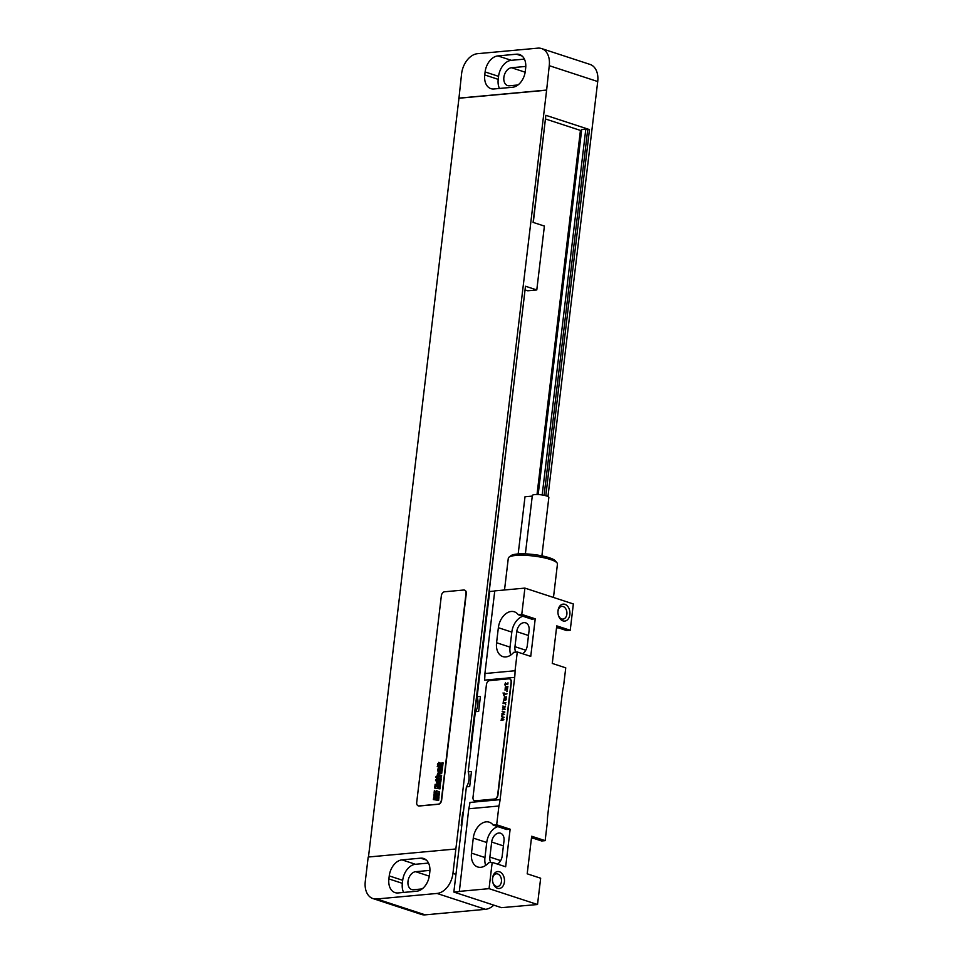 <?xml version="1.0" encoding="UTF-8"?>
<svg xmlns="http://www.w3.org/2000/svg" width="963" height="963" viewBox="0 0 963 963"><rect width="100%" height="100%" fill="white"/><g stroke="black" fill="none" stroke-linecap="round" stroke-linejoin="round"><path stroke-width="1.44" d="M425.201 914.85L485.472 909.313L437.009 893.447L376.738 898.985L425.201 914.85A19.332 13.157 108.1 0 1 421.421 914.441L372.958 898.575A19.332 13.157 -71.9 0 0 376.738 898.985M493.79 905.136A19.332 13.157 108.1 0 1 485.472 909.313M437.009 893.447A19.332 13.157 -71.9 0 0 452.947 873.405L455.86 848.981L368.191 857.034L365.278 881.458A19.332 13.157 -71.9 0 0 372.958 898.575M388.883 878.918A15.468 10.533 -71.9 0 0 395.035 892.605A15.468 10.533 -71.9 0 0 398.056 892.942L416.678 891.22A15.468 10.533 -71.9 0 0 429.426 875.186L429.787 872.189A15.468 10.533 -71.9 0 0 423.648 858.49A15.468 10.533 -71.9 0 0 420.626 858.165L401.992 859.875A15.468 10.533 -71.9 0 0 389.245 875.909L388.883 878.918L402.341 883.324A15.468 10.533 -71.9 0 0 403.593 892.424M428.535 863.077L415.45 864.28A15.468 10.533 -71.9 0 0 402.703 880.314L402.341 883.324M429.931 870.383L415.655 871.696A9.281 6.32 -71.9 0 0 408.228 880.026A9.281 6.32 -71.9 0 0 411.695 889.535A9.281 6.32 -71.9 0 0 413.5 889.728L422.107 888.933M455.86 848.981L546.623 90.185L458.954 98.238L461.59 73.73A19.332 13.157 -71.9 0 1 477.528 53.687L537.799 48.15A19.332 13.157 -71.9 0 1 541.579 48.559L590.042 64.425A19.332 13.157 108.1 0 1 597.722 81.542L547.959 496.547M541.579 48.559A19.332 13.157 -71.9 0 1 549.259 65.677L546.623 90.185M545.816 495.74L589.476 129.584L545.865 115.307L533.093 222.381L544.396 226.076L536.788 289.947L525.485 286.24L470.377 748.335L470.967 748.528M463.347 812.399L462.758 812.206L461.193 825.351L461.783 825.544M544.107 495.319L587.695 129.752L585.805 129.138L581.7 129.511L538.173 494.561M589.476 129.584L587.695 129.752M532.262 496.101L525.004 496.764L518.178 553.954M525.232 289.959L527.748 290.778L536.788 289.947M537.017 494.525L580.436 130.414L545.612 119.015M542.181 494.97L585.805 129.138M581.604 130.306L580.436 130.414M533.285 222.441L545.78 116.029M461.385 825.411L462.673 812.928M470.57 748.395L525.389 286.962M368.468 857.01L458.954 98.238M525.798 66.423L511.522 67.735A9.281 6.32 -71.9 0 0 504.094 76.053A9.281 6.32 -71.9 0 0 507.561 85.563A9.281 6.32 -71.9 0 0 509.367 85.767L517.974 84.973M524.402 59.116L511.317 60.32A15.468 10.533 -71.9 0 0 498.569 76.354L498.208 79.351A15.468 10.533 -71.9 0 0 499.46 88.464M512.545 87.26A15.468 10.533 -71.9 0 0 525.304 71.226L525.654 68.217A15.468 10.533 -71.9 0 0 519.514 54.518A15.468 10.533 -71.9 0 0 516.493 54.193L497.859 55.914A15.468 10.533 -71.9 0 0 485.111 71.948L484.75 74.945A15.468 10.533 -71.9 0 0 490.901 88.644A15.468 10.533 -71.9 0 0 493.923 88.969L512.545 87.26M546.346 90.089L458.677 98.154M418.375 805.875A3.864 2.636 -71.9 0 0 418.508 805.935A3.864 2.636 -71.9 0 0 419.266 806.007L438.442 804.249A3.864 2.636 -71.9 0 0 441.632 800.241L466.273 593.617A3.864 2.636 -71.9 0 0 464.732 590.187A3.864 2.636 -71.9 0 0 464.599 590.15M416.702 802.42A3.864 2.636 -71.9 0 0 418.243 805.838A3.864 2.636 -71.9 0 0 418.989 805.923L438.177 804.165A3.864 2.636 -71.9 0 0 441.355 800.157L465.996 593.521A3.864 2.636 -71.9 0 0 464.467 590.102A3.864 2.636 -71.9 0 0 463.709 590.018L444.533 591.788A3.864 2.636 -71.9 0 0 441.343 595.796L416.702 802.42M531.504 837.666L541.639 840.976L545.142 840.651L547.381 821.872A38.676 27.181 84.7 0 1 547.742 815.252L562.332 692.975A38.676 27.181 84.7 0 1 563.499 686.631L565.75 667.841L552.281 663.435L556.758 625.866L570.228 630.271L566.726 630.596L556.59 627.274M494.741 591.053L489.686 591.511L477.142 696.706A13.927 9.786 -95.3 0 1 475.349 711.729L468.187 771.845A13.927 9.786 -95.3 0 1 466.393 786.867L453.85 892.063L501.506 907.664L537.523 904.522L540.664 878.22L527.194 873.814L531.672 836.245L545.142 840.651M532.816 838.087A15.661 10.665 -71.9 0 0 531.395 838.653M557.902 627.707A15.661 10.665 -71.9 0 0 556.482 628.273M570.228 630.271L573.358 603.97L524.907 588.104L494.765 590.885L484.907 673.534L515.049 670.754L517.287 651.975L530.745 656.381L535.223 618.812L531.72 619.137L518.263 614.731A15.661 10.665 -71.9 0 0 514.338 611.806A15.661 10.665 -71.9 0 0 498.365 627.707L496.571 642.73A15.661 10.665 -71.9 0 0 502.794 656.597A15.661 10.665 -71.9 0 0 513.785 652.3L517.287 651.975M537.523 904.522L489.06 888.656L492.201 862.354L505.659 866.772L510.137 829.203L506.634 829.516L493.176 825.11A15.661 10.665 -71.9 0 0 489.252 822.185A15.661 10.665 -71.9 0 0 473.278 838.087L471.485 853.122A15.661 10.665 -71.9 0 0 477.708 866.977A15.661 10.665 -71.9 0 0 488.698 862.679L492.201 862.354M453.85 892.063L459.327 891.557L468.776 808.776L498.918 806.007L496.679 824.785L510.137 829.203M498.918 806.007A38.676 27.181 84.7 0 0 500.098 799.651L514.675 677.374A38.676 27.181 84.7 0 0 515.049 670.754M524.907 588.104L521.765 614.406L535.223 618.812M499.472 871.768A8.511 5.983 -95.3 0 1 504.407 881.976A8.511 5.983 -95.3 0 1 497.498 888.295A8.511 5.983 -95.3 0 1 492.719 881.891A8.511 5.983 -95.3 0 1 492.478 879.255A8.511 5.983 -95.3 0 1 499.472 871.768M564.92 604.331A8.511 5.983 -95.3 0 1 569.867 614.538A8.511 5.983 -95.3 0 1 562.958 620.87A8.511 5.983 -95.3 0 1 558.179 614.466A8.511 5.983 -95.3 0 1 557.938 611.818A8.511 5.983 -95.3 0 1 564.92 604.331M466.393 786.867L469.679 786.566L471.473 771.544L468.187 771.845M475.349 711.729L478.647 711.428L480.429 696.405L477.142 696.706M474.675 800.759A3.864 2.636 -71.9 0 0 474.807 800.807A3.864 2.636 -71.9 0 0 475.566 800.891L494.741 799.134A3.864 2.636 -71.9 0 0 497.931 795.125L511.365 682.418A3.864 2.636 -71.9 0 0 509.824 678.987A3.864 2.636 -71.9 0 0 509.692 678.951M458.93 891.425L489.06 888.656M514.675 677.374L484.545 680.143A38.676 27.181 84.7 0 0 484.907 673.534M468.776 808.776A38.676 27.181 84.7 0 0 469.956 802.432L500.098 799.651M496.679 824.785L493.176 825.11M521.765 614.406L518.263 614.731M497.811 826.627A15.661 10.665 -71.9 0 0 486.736 842.493L484.955 857.527A15.661 10.665 -71.9 0 0 485.677 865.424M497.486 864.088A8.703 5.922 -71.9 0 0 502.205 855.938L503.998 840.904A8.703 5.922 -71.9 0 0 500.543 833.212A8.703 5.922 -71.9 0 0 491.672 842.047L489.878 857.07A8.703 5.922 -71.9 0 0 490.745 862.499M522.897 616.248A15.661 10.665 -71.9 0 0 511.822 632.113L510.041 647.136A15.661 10.665 -71.9 0 0 510.763 655.045M522.572 653.708A8.703 5.922 -71.9 0 0 527.291 645.547L529.084 630.524A8.703 5.922 -71.9 0 0 525.629 622.82A8.703 5.922 -71.9 0 0 516.758 631.656L514.964 646.691A8.703 5.922 -71.9 0 0 515.831 652.107M504.516 589.982L508.308 558.179A24.749 5.116 6.8 0 1 508.994 557.168A24.749 5.116 6.8 0 1 515.662 555.47A24.749 5.116 6.8 0 1 540.219 557.023A24.749 5.116 6.8 0 1 557.035 562.898A24.749 5.116 6.8 0 1 557.457 564.041L553.472 597.469M508.994 557.168L511.088 555.603A22.811 4.719 6.8 0 1 517.227 554.026A22.811 4.719 6.8 0 1 539.87 555.47A22.811 4.719 6.8 0 1 555.374 560.875L557.035 562.898M525.377 553.881L532.334 495.5A8.318 1.721 6.8 0 1 534.802 494.597A8.318 1.721 6.8 0 1 543.878 495.271A8.318 1.721 6.8 0 1 548.85 497.474L541.892 555.856M489.625 680.588A3.864 2.636 -71.9 0 0 486.435 684.597L473.002 797.304A3.864 2.636 -71.9 0 0 474.542 800.722A3.864 2.636 -71.9 0 0 475.289 800.807L494.464 799.037A3.864 2.636 -71.9 0 0 497.654 795.029L511.1 682.322A3.864 2.636 -71.9 0 0 509.559 678.903A3.864 2.636 -71.9 0 0 508.801 678.819L489.625 680.588M492.478 879.424A6.38 4.478 -95.3 0 1 496.39 873.814A6.38 4.478 -95.3 0 1 497.715 873.971A6.38 4.478 -95.3 0 1 501.482 880.7A6.38 4.478 -95.3 0 1 497.558 886.526A6.38 4.478 -95.3 0 1 496.234 886.369A6.38 4.478 -95.3 0 1 492.695 881.723M557.938 611.999A6.38 4.478 -95.3 0 1 561.85 606.389A6.38 4.478 -95.3 0 1 563.174 606.546A6.38 4.478 -95.3 0 1 566.93 613.262A6.38 4.478 -95.3 0 1 563.018 619.089A6.38 4.478 -95.3 0 1 561.694 618.944A6.38 4.478 -95.3 0 1 558.143 614.286M434.144 798.411L435.794 798.544L434.144 798.411M433.302 799.579L438.622 800.397L438.767 799.121L436.576 798.676L438.827 798.712L438.972 797.436L433.819 796.919L433.302 799.579M435.107 793.223L434.193 793.356L433.904 795.799L436.046 796.257L437.214 794.848L438.55 795.245L436.997 795.221L436.853 796.521L438.935 796.57L439.224 794.126L436.757 793.62L435.818 794.981L434.77 794.884L435.758 794.631L435.914 793.343L435.107 793.223M434.144 792.441L439.477 793.259L439.622 791.971L436.444 790.707L436.359 791.478L434.999 791.261L434.397 790.382L434.144 792.441M434.674 788.059L439.995 788.878L440.235 786.831L439.441 787.493L437.575 787.204L437.671 786.434L435.517 786.879L434.915 786.013L434.674 788.059M434.987 785.411L440.308 786.229L440.44 785.134L435.12 784.315L434.987 785.411M437.996 783.075L436.901 782.726L437.996 783.075M438.598 783.172L438.779 781.703L436.588 781.631L436.973 784.051L440.392 784.327L440.645 782.257L439.2 781.775L439.068 782.883L440.079 783.22L438.598 783.172M435.553 780.668L440.873 781.487L440.994 780.451L438.947 780.138L441.066 779.91L441.198 778.778L438.683 779.127L436.841 778.248L436.721 779.284L438.249 779.958L435.673 779.633L435.553 780.668M435.926 777.538L440.368 778.224L441.439 776.828L437.094 776.154L436.058 776.431L435.926 777.538M438.43 773.409L437.599 773.47L437.142 775.757L441.475 776.431L441.608 775.323L437.948 774.721L439.08 774.577L439.2 773.53L438.43 773.409M438.418 771.917L441.403 772.194L438.418 771.917M438.297 773.024L441.716 773.301L441.957 771.231L437.9 770.605L438.297 773.024M439.14 767.391L438.309 767.463L437.852 769.798L442.186 770.46L442.318 769.365L438.622 768.618L442.366 769.016L442.499 767.908L439.14 767.391M438.225 766.632L442.571 767.306L442.703 766.199L438.358 765.537L438.225 766.632M437.25 766.476L437.996 765.477L437.25 766.476M437.455 764.766L442.775 765.585L442.896 764.55L440.837 764.237L442.956 764.02L443.088 762.889L440.573 763.238L438.743 762.347L438.61 763.394L440.151 764.068L437.575 763.731L437.455 764.766M501.085 720.384L503.926 719.77L502.156 718.651L504.215 717.303L501.53 716.628L503.3 717.736L501.242 719.084L503.095 719.493L501.085 720.384M501.711 715.1L504.552 714.486L502.782 713.378L504.841 712.018L502.156 711.344L503.926 712.451L501.867 713.812L503.721 714.221L501.711 715.1M502.337 709.815L505.178 709.201L503.408 708.094L505.479 706.734L502.794 706.06L504.564 707.167L502.566 707.937L504.347 708.937L502.337 709.815M505.768 704.278L505.262 704.904L505.768 704.278M505.948 702.749L504.203 702.906L503.336 701.473L503.083 703.592L505.948 702.749M504.215 699.884L504.6 696.718L503.733 700.282L504.528 700.209L505.924 697.176L505.551 700.342L506.141 699.716L506.165 696.574L504.215 699.884M507.02 693.829L504.564 694.046L504.347 693.023L503.781 694.118L503.059 692.915L504.01 695.84L504.504 694.636L507.02 693.829M507.357 691.013L506.839 691.639L507.357 691.013M507.91 686.306L505.31 687.137L505.033 690.17L505.719 687.329L506.093 689.965L507.345 689.616L507.91 686.306M506.333 687.269L507.236 687.654L506.839 689.544L506.333 687.269M507.983 682.827L507.609 683.79L505.756 684.067L505.563 682.815L504.636 684.753L505.334 684.693L505.226 685.632L505.683 684.657L507.814 684.236L507.983 682.827M455.956 874.38L452.947 873.405M389.245 875.909L402.703 880.314M401.992 859.875L415.45 864.28M420.626 858.165L426.272 860.019M549.259 65.677L597.722 81.542M511.522 67.735L525.16 72.201M516.493 54.193L522.139 56.047M497.859 55.914L511.317 60.32M485.111 71.948L498.569 76.354M484.75 74.945L498.208 79.351M415.655 871.696L429.293 876.161M471.485 853.122L484.955 857.527M473.278 838.087L486.736 842.493M500.676 860.609L489.878 857.07M503.408 845.887L491.672 842.047M525.762 650.218L514.964 646.691M528.494 635.496L516.758 631.656M496.571 642.73L510.041 647.136M498.365 627.707L511.822 632.113"/></g></svg>
